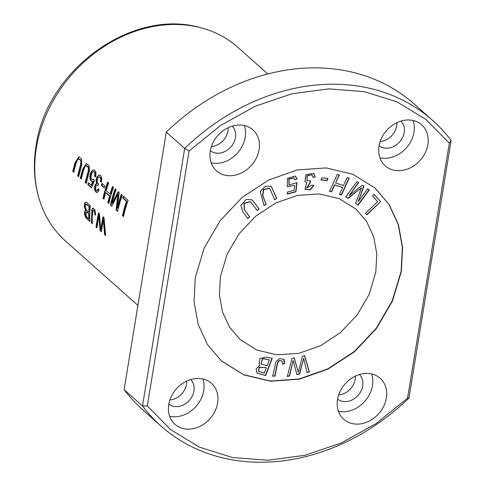 <?xml version="1.0" encoding="UTF-8"?>
<svg xmlns="http://www.w3.org/2000/svg" width="486" height="486" viewBox="0 0 486 486"><rect width="100%" height="100%" fill="white"/><g stroke="black" fill="none" stroke-linecap="round" stroke-linejoin="round"><path stroke-width="0.73" d="M160.975 426.015L142.586 409.662A204.442 167.427 -48.4 0 1 124.118 389.632L166.291 132.089L184.68 148.443A204.442 167.427 -48.4 0 1 432.668 120.449A204.442 167.427 -48.4 0 1 451.136 140.484L408.963 398.022A204.442 167.427 -48.4 0 1 160.975 426.015A204.442 167.427 -48.4 0 1 142.507 405.98L147.325 405.944L189.078 150.958L220.638 125.491L255.399 106.155L291.928 93.792L328.73 88.871L364.263 91.635L397.092 101.92L425.827 119.362L449.319 143.182L407.56 398.168L376 423.634L341.245 442.971L304.71 455.327L267.914 460.254L232.375 457.49L199.546 447.205L170.811 429.764L147.325 405.944M408.963 398.022L407.56 398.168M124.118 389.632L142.507 405.98L184.68 148.443L189.078 150.958M369.348 189.838L367.695 188.732L358.17 201.714L363.941 186.241L362.398 185.209L349.27 195.463L358.632 182.706L356.979 181.6L345.795 196.848L348.104 198.385L361.469 187.857L355.582 203.361L358.164 205.08L369.348 189.838M266.176 204.369L262.853 195.7L263.679 189.607L269.706 188.282L274.584 199.673L276.722 198.476L271.297 186.351L265.478 186.253L260.21 191.308L264.044 205.566L266.176 204.369L263.831 205.378M304.765 355.746L302.45 356.214L298.355 372.148L294.176 357.896L291.989 358.34L287.335 376.462L289.613 375.994L293.119 360.515L296.934 374.512L299.668 373.959L303.659 358.37L307.024 372.464L309.345 371.99L304.765 355.746M349.227 178.143L347.211 177.512L343.553 185.464L335.626 183.003L339.283 175.057L337.26 174.431L329.496 191.296L331.519 191.921L334.708 184.996L342.636 187.456L339.447 194.382L341.47 195.008L349.227 178.143M272.245 358.352L266.213 357.046L259.609 358.741L259.184 365.108L259.791 365.551L256.14 368.856L256.985 373.041L265.684 375.532L272.245 358.352M374.955 187.948L388.976 204.406L398.21 224.544L402.353 247.222L401.132 271.297L392.275 300.785L376.231 328.269L354.203 351.609L327.771 368.886L299.078 378.995L270.319 381.018L243.729 374.706L221.258 360.8M375.824 272.051L369.172 294.37L357.125 314.989L340.388 332.667L320.468 345.746L298.92 353.31L277.075 354.829L257.045 350.127L240.169 339.629L229.514 327.102L222.515 311.963L219.423 294.941L220.389 276.692L227.041 254.372L239.088 233.754L255.824 216.076L275.744 202.996L297.292 195.433L319.132 193.92L339.167 198.616L356.038 209.12L366.699 221.64L373.698 236.779L376.79 253.801L375.824 272.051M380.617 201.726L374.184 194.436L372.574 195.973L377.64 201.72L365.575 213.245L366.936 214.788L380.617 201.726L366.717 214.599M284.523 363.789L284.225 359.822L283.757 359.282L279.547 358.595L276.018 361.572L272.695 376.146L274.912 376.188C276.394 370.946 276.959 361.961 279.195 360.867L282.044 360.946L282.463 364.032L284.523 363.789L282.251 363.844M297.11 179.006L295.184 176.041L287.366 178.423L287.281 186.575L294.729 185.476L294.127 190.269L287.317 192.11L287.457 194.096L295.95 191.794L296.989 182.669L289.073 184.935L289.073 179.103L293.951 177.949L294.917 179.79L297.11 179.006L294.704 179.601M315.177 176.965L313.816 173.459L305.925 174.517L304.959 181.685L306.648 182.438L304.989 189.346L310.22 189.868L313.974 185.385L311.933 185.16L306.69 188.046L310.171 182.845L310.627 180.944L307.018 180.689L307.286 175.744L312.079 174.826L313.057 177.414L315.177 176.965L312.838 177.226M327.856 178.435L321.659 177.846L321.064 180.002L327.26 180.585L327.856 178.435M249.743 216.926L244.391 209.66L244.203 203.397L250.497 201.696L257.252 210.572L259.16 208.956L252.204 199.88L246.256 199.418L240.862 205.444L242.727 211.604L247.836 218.536L249.743 216.926L247.623 218.348M267.829 73.969L237.976 47.428A129.647 106.173 131.6 0 0 200.372 27.629A129.647 106.173 131.6 0 0 36.365 147.768A129.647 106.173 131.6 0 0 41.626 206.173A129.647 106.173 131.6 0 0 65.689 241.202L137.909 305.415M95.645 176.971L96.003 173.028L95.663 171.619L94.187 169.924L92.297 170.373L90.53 173.107L89.782 176.959L90.384 180.124L91.884 181.509L92.802 181.363L91.277 185.348L88.288 182.693A129.647 106.173 131.6 0 0 87.844 184.589L91.568 187.9L94.442 180.239L93.646 179.225L92.559 179.887L91.854 179.601L91.046 178.101L91.374 174.328L92.662 172.068L93.519 171.673L94.466 172.251L94.904 173.842L94.624 176.29L95.645 176.971M113.524 187.347L112.533 186.466A129.647 106.173 131.6 0 0 110.067 194.102L106.179 190.64A129.647 106.173 -48.4 0 1 108.645 183.003L107.655 182.122A129.647 106.173 131.6 0 0 102.983 198.312L103.974 199.193A129.647 106.173 -48.4 0 1 105.632 192.553L109.52 196.01A129.647 106.173 131.6 0 0 107.862 202.65L108.858 203.531A129.647 106.173 -48.4 0 1 113.524 187.347M128.122 200.323L123.444 196.162A129.647 106.173 131.6 0 0 122.782 198.075L126.469 201.356A129.647 106.173 131.6 0 0 122.46 215.632L123.45 216.513A129.647 106.173 -48.4 0 1 128.122 200.323M122.296 195.147L121.342 194.297A129.647 106.173 131.6 0 0 117.229 208.081L119.173 192.371L118.286 191.575L112.053 203.197A129.647 106.173 -48.4 0 1 116.105 189.643L115.152 188.793A129.647 106.173 131.6 0 0 110.486 204.983L111.816 206.167L117.867 194.26L116.136 210.007L117.63 211.331A129.647 106.173 -48.4 0 1 122.296 195.147M73.763 172.33A129.647 106.173 -48.4 0 1 76.193 162.992L77.523 159.785L78.495 159.031L80.245 160.003L80.907 161.844L80.64 164.462L77.663 175.798L78.653 176.679L81.763 164.815L81.605 159.116L78.829 156.881L74.966 162.846L72.766 171.449L73.763 172.33M90.287 205.511L86.144 202.152L84.977 202.583L84.291 205.098L84.345 206.799L85.548 210.292C84.066 211.629 84.169 214.095 85.858 217.698L89.861 221.573A129.647 106.173 -48.4 0 1 90.287 205.511M81.314 179.042A129.647 106.173 -48.4 0 1 83.744 169.705L85.074 166.498L86.046 165.744L87.796 166.716L88.458 168.563L88.191 171.181L85.214 182.511L86.204 183.398L89.315 171.528L89.157 165.829L86.38 163.594L82.517 169.565L80.318 178.162L81.314 179.042M93.16 210.213C94.345 210.468 94.867 211.939 94.734 214.605L95.639 215.14L95.013 209.946L92.978 208.038L91.933 209.083L91.441 222.977L92.431 223.858C92.018 218.767 92.261 214.217 93.16 210.213L93.768 210.165M101.446 182.171L101.799 178.21L100.79 175.659L98.919 175.039L96.987 176.868L95.985 180.191L96.593 183.55L95.268 184.48L94.43 188.003L94.91 190.609L96.277 192.353L97.874 192.061L99.114 189.874L98.287 188.702L97.309 190.451L96.386 190.536L95.456 188.544L96.21 185.464L96.993 185.093L98.002 185.603L98.597 183.945L97.686 183.386L97.097 181.77L97.674 178.356L98.798 177.001L100.007 177.111L100.699 178.66L100.444 181.618L101.446 182.171M104.855 185.944L102.03 183.435A129.647 106.173 131.6 0 0 101.416 185.433L104.241 187.948A129.647 106.173 -48.4 0 1 104.855 185.944M104.034 217.74L103.026 216.841L100.73 229.356L99.405 213.621L98.451 212.771L95.973 227.011L96.969 227.891L98.749 215.462L100.171 230.741L101.367 231.804L103.36 219.557L104.581 234.665L105.596 235.564L104.034 217.74M195.287 277.64L204.144 248.121L220.164 220.68L242.235 197.316L268.661 180.02L297.323 169.93L326.124 167.913L352.708 174.207L375.162 188.118L389.207 204.612L398.453 224.732L402.584 247.38L401.351 271.486L392.494 300.998L376.474 328.445L354.403 351.809L327.977 369.105L299.315 379.195L270.514 381.212L243.929 374.919L221.482 361.007L207.437 344.513L198.185 324.393L194.054 301.745L195.287 277.64M210.268 151.097A27.423 22.459 131.6 0 0 216.47 170.865A27.423 22.459 131.6 0 0 241.73 172.797A27.423 22.459 131.6 0 0 259.117 149.639A27.423 22.459 131.6 0 0 252.914 129.871A27.423 22.459 131.6 0 0 227.655 127.94A27.423 22.459 131.6 0 0 210.268 151.097M168.764 404.528A27.423 22.459 131.6 0 0 174.966 424.29A27.423 22.459 131.6 0 0 200.226 426.222A27.423 22.459 131.6 0 0 217.619 403.064A27.423 22.459 131.6 0 0 211.416 383.302A27.423 22.459 131.6 0 0 186.156 381.37A27.423 22.459 131.6 0 0 168.764 404.528M379.019 146.055A27.423 22.459 131.6 0 0 385.222 165.823A27.423 22.459 131.6 0 0 410.482 167.755A27.423 22.459 131.6 0 0 427.874 144.597A27.423 22.459 131.6 0 0 421.672 124.835A27.423 22.459 131.6 0 0 396.412 122.903A27.423 22.459 131.6 0 0 379.019 146.055M337.521 399.486A27.423 22.459 131.6 0 0 343.724 419.248A27.423 22.459 131.6 0 0 368.983 421.186A27.423 22.459 131.6 0 0 386.37 398.028A27.423 22.459 131.6 0 0 380.167 378.26A27.423 22.459 131.6 0 0 354.908 376.328A27.423 22.459 131.6 0 0 337.521 399.486M451.136 140.484L449.319 143.182M166.291 132.089A204.442 167.427 -48.4 0 1 414.279 104.095L432.668 120.449M211.41 146.529A16.457 13.474 131.6 0 0 227.964 130.916A16.457 13.474 131.6 0 0 228.159 127.697M169.912 399.96A16.457 13.474 131.6 0 0 186.46 384.347A16.457 13.474 131.6 0 0 186.654 381.121M380.167 141.493A16.457 13.474 131.6 0 0 396.716 125.88A16.457 13.474 131.6 0 0 396.91 122.654M338.663 394.918A16.457 13.474 131.6 0 0 355.217 379.305A16.457 13.474 131.6 0 0 355.412 376.085M81.387 178.702L80.767 178.149L82.899 169.754L86.581 163.606M80.318 178.162L80.767 178.149M86.283 183.052L85.657 182.499L88.926 169.414L88.13 166.552L86.417 165.75M85.214 182.511L85.657 182.499M95.657 214.873L95.177 214.593C95.317 211.932 94.794 210.468 93.61 210.201M94.734 214.605L95.177 214.593M92.413 223.426L91.897 222.965L91.951 211.847L92.486 208.804L93.203 208.063M91.441 222.977L91.897 222.965M101.507 181.94L100.894 181.606L100.954 177.827L99.545 176.861M100.444 181.618L100.894 181.606M98.111 185.281L97.212 185.111M96.811 190.664L97.85 190.354L98.579 189.109M96.593 183.55L97.036 183.532L96.404 181.223L96.836 178.307L98.366 175.634L99.575 174.978M97.139 192.492L95.742 191.369L94.891 188.471L95.207 185.597L95.718 184.461L97.036 183.532M104.338 187.62L101.866 185.421A129.148 105.766 -48.4 0 1 102.376 183.744M101.416 185.433L101.866 185.421M105.529 235.084L105.037 234.647L103.81 219.544L103.36 219.557M104.581 234.665L105.037 234.647M101.404 231.421L100.626 230.729L99.199 215.444L98.749 215.462M100.171 230.741L100.626 230.729M97 227.503L96.428 226.992L98.81 213.093M95.973 227.011L96.428 226.992M100.73 229.356L101.179 229.343L103.469 216.829M88.786 213.949A129.647 106.173 131.6 0 0 88.81 218.803L89.26 218.791A129.148 105.766 -48.4 0 1 89.236 213.937L87.152 212.115L86.065 211.841L89.236 213.937M88.835 212.06C87.31 211.732 83.89 207.06 85.986 204.284L89.132 206.532A129.647 106.173 131.6 0 0 88.835 212.06L89.278 212.042A129.148 105.766 -48.4 0 1 89.582 206.52L86.429 204.272M89.132 206.532L89.582 206.52M86.38 204.272L87.037 204.339M85.548 210.292L85.998 210.28L84.971 207.783L84.74 205.086L85.39 202.613L85.998 202.121M89.843 221.142L87.371 218.943L85.591 216.221L84.959 212.048L85.184 211.064L85.998 210.28M88.81 218.803L86.222 216.319L86.065 211.847M73.836 171.989L73.21 171.43L75.348 163.041L79.03 156.887M72.766 171.449L73.21 171.43M78.732 176.339L78.106 175.786L81.375 162.701L80.579 159.839L78.866 159.037M77.663 175.798L78.106 175.786M117.703 210.991L116.579 209.995L118.323 194.248L117.867 194.26M116.136 210.007L116.579 209.995M111.95 205.876L110.93 204.964A129.148 105.766 -48.4 0 1 115.492 189.097M110.486 204.983L110.93 204.964M112.053 203.197L112.497 203.184L118.572 191.836M117.229 208.081L117.679 208.069A129.148 105.766 -48.4 0 1 121.682 194.6M123.529 216.173L122.909 215.62A129.148 105.766 -48.4 0 1 126.919 201.344L123.231 198.063A129.148 105.766 -48.4 0 1 123.784 196.465M122.46 215.632L122.909 215.62M126.469 201.356L126.919 201.344M122.782 198.075L123.231 198.063M108.931 203.191L108.311 202.638A129.148 105.766 -48.4 0 1 109.97 195.998L105.632 192.553M107.862 202.65L108.311 202.638M109.52 196.01L109.97 195.998M104.053 198.853L103.427 198.3A129.148 105.766 -48.4 0 1 107.995 182.426M102.983 198.312L103.427 198.3M110.067 194.102L110.516 194.084A129.148 105.766 -48.4 0 1 112.874 186.764M95.712 176.704L95.074 176.278L95.165 172.755L94.357 171.734L93.737 171.692M94.624 176.29L95.074 176.278M92.559 179.887L93.847 179.48M91.678 187.584L88.294 184.577A129.148 105.766 -48.4 0 1 88.652 183.015M87.844 184.589L88.294 184.577M91.277 185.348L91.72 185.336L93.245 181.345L92.802 181.363M92.358 181.497L91.338 180.895L90.688 179.784L90.238 176.57L91.21 172.536L92.297 170.799L93.792 169.821M373.971 194.242L380.398 201.538M283.648 359.184L284.31 363.595M279.195 360.867L278.976 360.679C276.747 361.772 276.182 370.757 274.699 376L272.482 375.957M281.935 360.855L278.976 360.679M295.707 176.4L296.897 178.818M293.842 177.858L288.86 178.909L288.97 184.838M296.776 182.481L295.731 191.606L287.244 193.902M294.729 185.476L287.171 186.478M313.695 173.356L314.958 176.776M311.969 174.735L307.067 175.549L306.915 180.592M310.414 180.756L309.959 182.657L306.587 187.942M306.648 182.438L304.856 181.588M313.713 185.354L310.019 189.668L304.886 189.248M327.643 178.24L327.048 180.397L320.851 179.808M250.387 201.605L243.99 203.209L244.179 209.472L249.531 216.732M259.16 208.956L257.033 210.377M252.094 199.789L258.941 208.761M266.352 367.859L264.366 373.054L258.667 371.438L259.311 367.495L266.134 367.665L259.099 367.307L258.57 371.34M263.983 358.85L269.378 359.926L267.124 365.83L261.012 364.063L262.598 359.057L263.77 358.656L262.385 358.868L260.915 363.965M269.378 359.926L263.77 358.656M272.032 358.158L265.465 375.338L256.881 372.944M259.791 365.551L259.081 365.01M349.015 177.949L341.257 194.819L339.234 194.187M342.636 187.456L334.496 184.808L331.306 191.733L329.283 191.107M339.064 174.869L335.626 183.003M304.552 355.558L309.132 371.802L306.812 372.276M303.659 358.37L299.455 373.764L296.721 374.323M293.119 360.515L289.401 375.806L287.123 376.267M298.355 372.148L293.963 357.702M269.596 188.191L263.467 189.419L262.64 195.512L265.964 204.181M276.722 198.476L274.371 199.479M271.188 186.26L276.51 198.288M369.135 189.643L357.951 204.892L355.369 203.172M361.469 187.857L347.891 198.191L345.582 196.654M358.419 182.511L349.27 195.463M363.728 186.047L358.17 201.714M338.408 411.229A27.423 22.459 131.6 0 0 372.47 385.665A27.423 22.459 131.6 0 0 371.583 373.922M337.588 399.091A16.457 13.474 131.6 0 0 352.599 399.686A16.457 13.474 131.6 0 0 362.702 385.957A16.457 13.474 131.6 0 0 359.433 374.524M379.912 157.804A27.423 22.459 131.6 0 0 413.975 132.241A27.423 22.459 131.6 0 0 413.082 120.492M379.086 145.666A16.457 13.474 131.6 0 0 394.097 146.262A16.457 13.474 131.6 0 0 404.2 132.532A16.457 13.474 131.6 0 0 400.932 121.099M169.657 416.271A27.423 22.459 131.6 0 0 203.719 390.708A27.423 22.459 131.6 0 0 202.826 378.959M168.83 404.133A16.457 13.474 131.6 0 0 183.842 404.729A16.457 13.474 131.6 0 0 193.944 390.999A16.457 13.474 131.6 0 0 190.676 379.566M211.155 162.846A27.423 22.459 131.6 0 0 245.217 137.283A27.423 22.459 131.6 0 0 244.33 125.534M210.335 150.709A16.457 13.474 131.6 0 0 225.34 151.298A16.457 13.474 131.6 0 0 235.449 137.574A16.457 13.474 131.6 0 0 232.18 126.141M41.626 206.173C34.47 187.25 32.611 167.16 36.049 145.909C46.213 70.598 131.463 7.721 200.372 27.629M86.636 165.72L86.186 165.732M99.776 176.825L99.32 176.843M97.443 185.081L96.993 185.093M86.623 204.229L86.18 204.248M79.084 159.007L78.635 159.019M93.968 171.655L93.519 171.667"/></g></svg>
